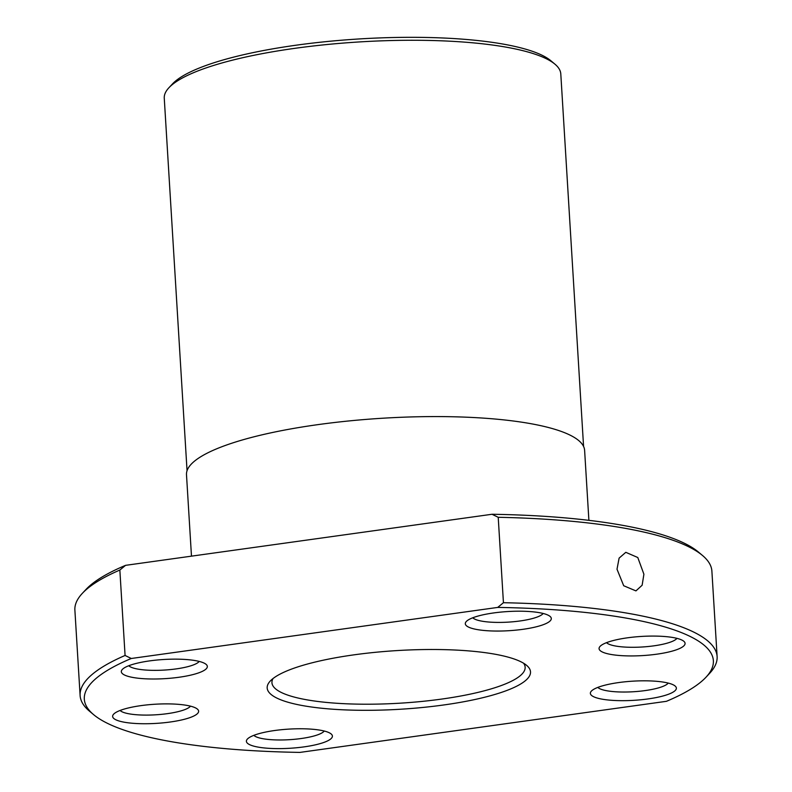 <?xml version="1.0" encoding="UTF-8"?>
<svg xmlns="http://www.w3.org/2000/svg" width="792" height="792" viewBox="0 0 792 792"><rect width="100%" height="100%" fill="white"/><g stroke="black" fill="none" stroke-linecap="round" stroke-linejoin="round"><path stroke-width="1.19" d="M583.575 446.47L560.795 73.933A198.634 44.243 176.5 0 0 554.935 64.162A198.634 44.243 176.5 0 0 548.876 60.083A198.634 44.243 176.5 0 0 349.46 42.6A198.634 44.243 176.5 0 0 168.884 87.773A198.634 44.243 176.5 0 0 164.261 98.188L187.051 470.725M554.935 64.162L550.846 60.736A194.664 43.362 176.5 0 0 544.916 56.737A194.664 43.362 176.5 0 0 349.49 39.6A194.664 43.362 176.5 0 0 172.527 83.883L168.884 87.773M191.476 556.152L186.496 474.735A199.435 44.421 -3.5 0 1 349.688 420.869A199.435 44.421 -3.5 0 1 572.656 436.481A199.435 44.421 -3.5 0 1 584.615 450.381L588.892 520.344M523.552 663.201A126.839 28.255 -3.5 0 1 525.146 667.23A126.839 28.255 -3.5 0 1 421.364 701.484A126.839 28.255 -3.5 0 1 279.556 691.555A126.839 28.255 -3.5 0 1 271.943 682.714A126.839 28.255 -3.5 0 1 273.042 678.526M688.783 545.549A315.117 70.191 -3.5 0 1 698.386 552.024L702.474 555.449A319.097 71.072 -3.5 0 1 711.889 571.141L717.116 656.558A319.097 71.072 -3.5 0 1 709.682 673.279L706.038 677.18A315.117 70.191 176.5 0 0 497.722 607.414L131.264 658.489L125.077 655.459L119.849 570.042L125.572 565.339L492.02 514.265A315.117 70.191 -3.5 0 1 688.783 545.549M492.02 514.265L498.217 517.295A319.097 71.072 -3.5 0 1 692.743 548.896A319.097 71.072 -3.5 0 1 702.474 555.449M522.601 662.657A131.917 29.383 -3.5 0 1 526.621 665.369A131.917 29.383 -3.5 0 1 437.313 705.821A131.917 29.383 -3.5 0 1 275.091 697.158A131.917 29.383 -3.5 0 1 270.25 681.051A131.917 29.383 -3.5 0 1 390.179 651.044A131.917 29.383 -3.5 0 1 522.601 662.657M668.24 683.09A35.897 7.999 -3.5 0 1 636.075 691.555A35.897 7.999 -3.5 0 1 599.267 688.446A35.897 7.999 -3.5 0 1 597.831 687.397M676.942 638.352A35.897 7.999 -3.5 0 1 644.777 646.817A35.897 7.999 -3.5 0 1 607.969 643.708A35.897 7.999 -3.5 0 1 606.533 642.659M543.173 613.473A35.897 7.999 -3.5 0 1 511.008 621.938A35.897 7.999 -3.5 0 1 474.2 618.829A35.897 7.999 -3.5 0 1 472.765 617.78M199.198 661.419A35.897 7.999 -3.5 0 1 167.033 669.884A35.897 7.999 -3.5 0 1 130.225 666.775A35.897 7.999 -3.5 0 1 128.789 665.726M190.486 706.157A35.897 7.999 -3.5 0 1 158.321 714.622A35.897 7.999 -3.5 0 1 121.522 711.513A35.897 7.999 -3.5 0 1 120.087 710.464M324.265 731.036A35.897 7.999 -3.5 0 1 292.1 739.5A35.897 7.999 -3.5 0 1 255.291 736.392A35.897 7.999 -3.5 0 1 253.856 735.342M131.264 658.489A315.117 70.191 176.5 0 0 93.614 714.641A315.117 70.191 176.5 0 0 103.217 721.116A315.117 70.191 176.5 0 0 299.98 752.4L666.428 701.316A315.117 70.191 176.5 0 0 706.038 677.18M673.784 685.11A43.075 9.593 -3.5 0 1 675.091 685.991A43.075 9.593 -3.5 0 1 645.926 699.207A43.075 9.593 -3.5 0 1 592.961 696.376A43.075 9.593 -3.5 0 1 591.376 691.109A43.075 9.593 -3.5 0 1 630.541 681.318A43.075 9.593 -3.5 0 1 673.784 685.11M682.486 640.372A43.075 9.593 -3.5 0 1 683.803 641.253A43.075 9.593 -3.5 0 1 654.638 654.469A43.075 9.593 -3.5 0 1 601.663 651.638A43.075 9.593 -3.5 0 1 600.079 646.371A43.075 9.593 -3.5 0 1 639.243 636.58A43.075 9.593 -3.5 0 1 682.486 640.372M548.717 615.493A43.075 9.593 -3.5 0 1 550.024 616.374A43.075 9.593 -3.5 0 1 520.859 629.591A43.075 9.593 -3.5 0 1 467.894 626.759A43.075 9.593 -3.5 0 1 466.31 621.492A43.075 9.593 -3.5 0 1 505.474 611.701A43.075 9.593 -3.5 0 1 548.717 615.493M204.742 663.439A43.075 9.593 -3.5 0 1 206.059 664.32A43.075 9.593 -3.5 0 1 176.893 677.536A43.075 9.593 -3.5 0 1 123.918 674.705A43.075 9.593 -3.5 0 1 122.334 669.438A43.075 9.593 -3.5 0 1 161.499 659.647A43.075 9.593 -3.5 0 1 204.742 663.439M196.04 708.177A43.075 9.593 -3.5 0 1 197.347 709.058A43.075 9.593 -3.5 0 1 168.181 722.274A43.075 9.593 -3.5 0 1 115.206 719.443A43.075 9.593 -3.5 0 1 113.632 714.186A43.075 9.593 -3.5 0 1 152.787 704.385A43.075 9.593 -3.5 0 1 196.04 708.177M329.809 733.055A43.075 9.593 -3.5 0 1 331.125 733.937A43.075 9.593 -3.5 0 1 301.96 747.153A43.075 9.593 -3.5 0 1 248.985 744.322A43.075 9.593 -3.5 0 1 247.401 739.055A43.075 9.593 -3.5 0 1 286.565 729.264A43.075 9.593 -3.5 0 1 329.809 733.055M643.906 574.22L642.134 585.229L635.946 590.891L623.7 585.743L617.008 569.22L619.106 558.122L625.809 552.321L637.788 557.519L643.906 574.22M93.614 714.641L89.526 711.216A319.097 71.072 -3.5 0 1 80.111 695.524L74.884 610.097A319.097 71.072 -3.5 0 1 82.319 593.376L85.962 589.476A315.117 70.191 -3.5 0 1 125.572 565.339M82.319 593.376A319.097 71.072 -3.5 0 1 119.849 570.042M498.217 517.295L503.435 602.712L497.722 607.414M80.111 695.524A319.097 71.072 -3.5 0 1 125.077 655.459M503.435 602.712A319.097 71.072 -3.5 0 1 717.116 656.558"/></g></svg>
